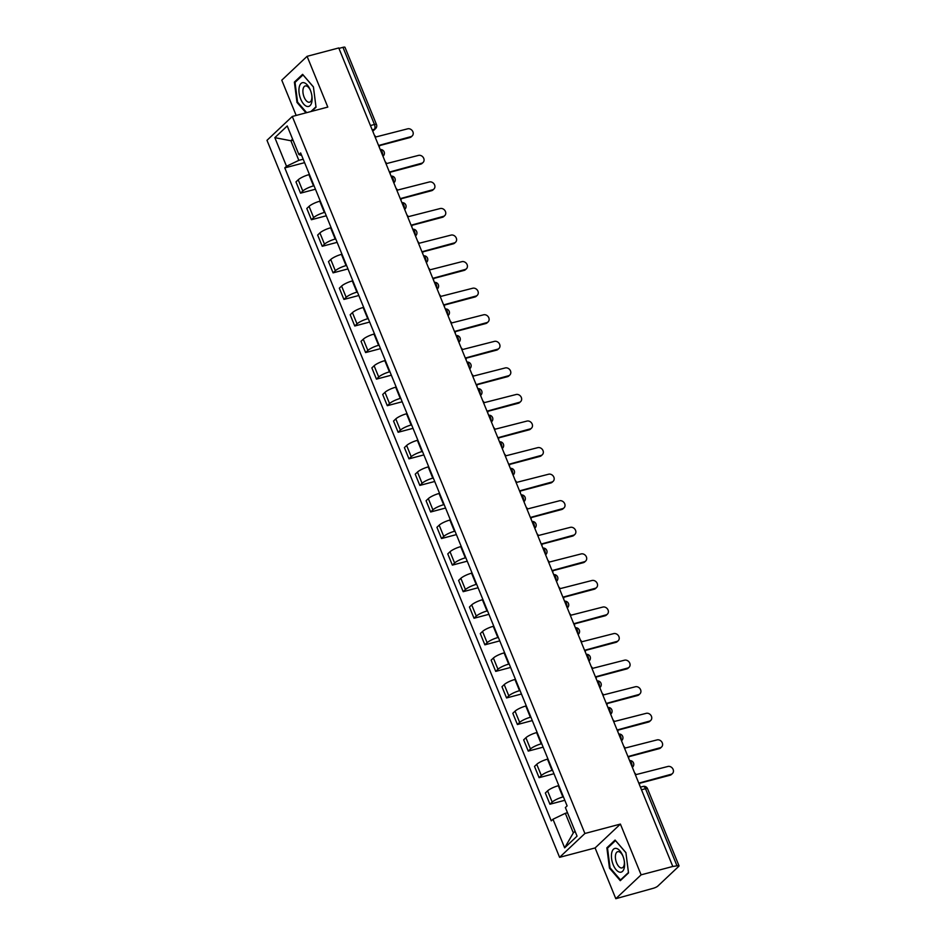 <?xml version="1.0" encoding="UTF-8"?>
<svg xmlns="http://www.w3.org/2000/svg" width="946" height="946" viewBox="0 0 946 946"><rect width="100%" height="100%" fill="white"/><g stroke="black" fill="none" stroke-linecap="round" stroke-linejoin="round"><path stroke-width="1.42" d="M615.811 898.7L641.116 874.837L672.795 866.465L338.763 47.95L307.083 56.322L327.801 107.075L292.29 116.464L266.985 140.327L559.594 857.336L595.093 847.947L615.811 898.7L653.166 888.318A3.772 0.84 157.8 0 0 657.825 886.083L678.696 866.394A3.772 0.84 157.8 0 0 679.015 865.815A3.772 0.84 157.8 0 0 676.993 865.85L645.503 788.704A3.772 1.845 -104.8 0 0 643.067 786.445L640.43 787.143M307.083 56.322L281.778 80.185L296.169 115.447M641.116 874.837L620.399 824.084L584.9 833.485L292.29 116.464M672.795 866.465L676.993 865.85M338.952 48.4L342.96 47.335A3.772 0.84 -22.2 0 1 344.983 47.3L376.461 124.446A3.772 0.84 157.8 0 0 374.45 124.482L342.96 47.335M309.448 174.525L308.94 174.655A8.68 1.939 157.8 0 0 298.215 179.799L295.968 181.916L300.556 193.161L302.803 191.033A8.68 1.939 -22.2 0 1 313.516 185.901L314.037 185.759M315.444 189.224L300.556 193.161M320.292 201.096L319.772 201.226A8.68 1.939 157.8 0 0 309.058 206.37L306.811 208.487L311.4 219.732L313.646 217.604A8.68 1.939 -22.2 0 1 324.36 212.472L324.88 212.33M326.287 215.783L311.4 219.732M331.135 227.667L330.615 227.797A8.68 1.939 157.8 0 0 319.902 232.929L317.655 235.057L322.243 246.291L324.49 244.174A8.68 1.939 -22.2 0 1 335.203 239.042L335.724 238.9M337.131 242.353L322.243 246.291M341.979 254.226L341.459 254.368A8.68 1.939 157.8 0 0 330.745 259.5L328.499 261.628L333.087 272.862L335.333 270.745A8.68 1.939 -22.2 0 1 346.047 265.601L346.567 265.471M347.974 268.924L333.087 272.862M352.823 280.796L352.302 280.938A8.68 1.939 157.8 0 0 341.589 286.07L339.342 288.187L343.93 299.433L346.177 297.316A8.68 1.939 -22.2 0 1 356.89 292.172L357.411 292.042M358.818 295.495L343.93 299.433M363.666 307.367L363.146 307.497A8.68 1.939 157.8 0 0 352.432 312.641L350.174 314.758L354.762 326.003L357.02 323.875A8.68 1.939 -22.2 0 1 367.734 318.743L368.242 318.613M369.661 322.066L354.762 326.003M374.498 333.938L373.989 334.068A8.68 1.939 157.8 0 0 363.276 339.212L361.017 341.329L365.605 352.574L367.864 350.446A8.68 1.939 -22.2 0 1 378.577 345.314L379.086 345.172M380.505 348.636L365.605 352.574M385.341 360.509L384.833 360.639A8.68 1.939 157.8 0 0 374.119 365.771L371.861 367.899L376.449 379.133L378.707 377.016A8.68 1.939 -22.2 0 1 389.421 371.884L389.929 371.743M391.348 375.195L376.449 379.133M396.185 387.068L395.676 387.21A8.68 1.939 157.8 0 0 384.963 392.342L382.704 394.47L387.292 405.704L389.539 403.587A8.68 1.939 -22.2 0 1 400.264 398.443L400.773 398.313M402.18 401.766L387.292 405.704M407.028 413.639L406.52 413.78A8.68 1.939 157.8 0 0 395.795 418.912L393.548 421.041L398.136 432.275L400.383 430.158A8.68 1.939 -22.2 0 1 411.108 425.014L411.616 424.884M413.024 428.337L398.136 432.275M417.872 440.209L417.363 440.339A8.68 1.939 157.8 0 0 406.638 445.483L404.391 447.6L408.979 458.845L411.226 456.717A8.68 1.939 -22.2 0 1 421.951 451.585L422.46 451.455M423.867 454.908L408.979 458.845M428.715 466.78L428.207 466.91A8.68 1.939 157.8 0 0 417.482 472.054L415.235 474.171L419.823 485.416L422.07 483.288A8.68 1.939 -22.2 0 1 432.783 478.156L433.303 478.014M434.711 481.479L419.823 485.416M439.559 493.351L439.039 493.481A8.68 1.939 157.8 0 0 428.325 498.625L426.078 500.741L430.667 511.987L432.913 509.859A8.68 1.939 -22.2 0 1 443.627 504.726L444.147 504.585M445.554 508.037L430.667 511.987M450.402 519.91L449.882 520.052A8.68 1.939 157.8 0 0 439.169 525.184L436.922 527.312L441.51 538.546L443.757 536.429A8.68 1.939 -22.2 0 1 454.47 531.285L454.991 531.155M456.398 534.608L441.51 538.546M461.246 546.481L460.726 546.622A8.68 1.939 157.8 0 0 450.012 551.755L447.765 553.883L452.354 565.117L454.6 563A8.68 1.939 -22.2 0 1 465.314 557.856L465.834 557.726M467.241 561.179L452.354 565.117M472.089 573.051L471.569 573.193A8.68 1.939 157.8 0 0 460.856 578.325L458.609 580.442L463.185 591.688L465.444 589.571A8.68 1.939 -22.2 0 1 476.157 584.427L476.678 584.297M478.085 587.75L463.185 591.688M482.921 599.622L482.413 599.752A8.68 1.939 157.8 0 0 471.699 604.896L469.441 607.013L474.029 618.258L476.287 616.13A8.68 1.939 -22.2 0 1 487.001 610.998L487.509 610.856M488.928 614.321L474.029 618.258M493.765 626.193L493.256 626.323A8.68 1.939 157.8 0 0 482.543 631.467L480.284 633.583L484.872 644.829L487.131 642.701A8.68 1.939 -22.2 0 1 497.844 637.569L498.353 637.427M499.772 640.88L484.872 644.829M504.608 652.752L504.1 652.894A8.68 1.939 157.8 0 0 493.386 658.026L491.128 660.154L495.716 671.388L497.963 669.271A8.68 1.939 -22.2 0 1 508.688 664.139L509.196 663.997M510.604 667.45L495.716 671.388M515.452 679.323L514.943 679.465A8.68 1.939 157.8 0 0 504.218 684.597L501.971 686.725L506.559 697.959L508.806 695.842A8.68 1.939 -22.2 0 1 519.531 690.698L520.04 690.568M521.447 694.021L506.559 697.959M526.295 705.893L525.787 706.035A8.68 1.939 157.8 0 0 515.062 711.167L512.815 713.284L517.403 724.53L519.65 722.413A8.68 1.939 -22.2 0 1 530.375 717.269L530.883 717.139M532.291 720.592L517.403 724.53M537.139 732.464L536.63 732.594A8.68 1.939 157.8 0 0 525.905 737.738L523.658 739.855L528.246 751.1L530.493 748.972A8.68 1.939 -22.2 0 1 541.218 743.84L541.727 743.698M543.134 747.163L528.246 751.1M547.982 759.035L547.462 759.165A8.68 1.939 157.8 0 0 536.749 764.309L534.502 766.426L539.09 777.671L541.337 775.543A8.68 1.939 -22.2 0 1 552.05 770.411L552.57 770.269M553.978 773.722L539.09 777.671M558.826 785.606L558.306 785.736A8.68 1.939 157.8 0 0 547.592 790.868L545.345 792.996L549.933 804.23L552.18 802.113A8.68 1.939 -22.2 0 1 562.894 796.981L563.414 796.839M564.821 800.292L549.933 804.23M293.035 140.185L290.871 140.753L298.853 160.347L303.193 159.2M298.853 160.347L286.508 166.26L274.837 137.655L287.229 125.96L298.912 154.576L301.668 155.463M567.494 812.744L565.33 813.312L573.323 832.906L564.656 847.841L577.06 836.158L565.377 807.553L567.115 805.909L300.639 152.945L298.912 154.576M564.656 847.841L552.984 819.236L565.33 813.312M286.508 166.26L284.781 167.891L551.246 820.868L552.984 819.236M559.594 857.336L584.9 833.485M311.624 111.356L316.023 107.217L313.422 86.902L302.614 74.344L294.383 82.089L296.985 102.404L305.984 112.846M595.093 847.947L620.399 824.084M628.511 872.933L625.909 852.618L615.089 840.06L606.871 847.817L609.472 868.121L620.28 880.679L628.511 872.933M573.323 832.906L575.062 831.262M292.598 139.121L290.871 140.753L274.837 137.655M304.6 162.653L284.781 167.891M297.683 102.215L296.985 102.404M295.743 81.734L294.383 82.089M610.158 867.943L609.472 868.121M608.231 847.45L606.871 847.817M379.346 147.375A3.772 3.181 46.7 0 0 379.11 145.353L410.836 136.673A4.34 3.666 46.7 0 0 412.22 135.905A4.34 3.666 46.7 0 0 412.48 130.974A4.34 3.666 46.7 0 0 407.643 128.833L375.704 137.004A3.772 3.181 46.7 0 0 374.391 135.254M412.22 135.905L411.262 136.815A4.34 3.666 -133.3 0 1 409.878 137.572L379.228 145.684M390.19 173.946A3.772 3.181 46.7 0 0 389.953 171.912L421.68 163.232A4.34 3.666 46.7 0 0 423.063 162.476A4.34 3.666 46.7 0 0 423.323 157.544A4.34 3.666 46.7 0 0 418.487 155.404L386.547 163.575A3.772 3.181 46.7 0 0 385.235 161.825M423.063 162.476L422.105 163.386A4.34 3.666 -133.3 0 1 420.722 164.143L390.071 172.255M401.021 200.517A3.772 3.181 46.7 0 0 400.785 198.483L432.523 189.803A4.34 3.666 46.7 0 0 433.907 189.046A4.34 3.666 46.7 0 0 434.167 184.103A4.34 3.666 46.7 0 0 429.33 181.975L397.379 190.134A3.772 3.181 46.7 0 0 396.078 188.396M433.907 189.046L432.949 189.957A4.34 3.666 -133.3 0 1 431.565 190.714L400.915 198.826M299.208 87.245A12.263 5.995 -104.8 0 0 303.631 104.025A12.263 5.995 -104.8 0 0 311.837 101.896A12.263 5.995 -104.8 0 0 311.908 95.972A12.263 5.995 -104.8 0 0 310.371 90.189A12.263 5.995 -104.8 0 0 304.044 82.728A12.263 5.995 -104.8 0 0 299.208 87.245M310.56 90.674A8.396 4.103 -104.8 0 0 305.262 85.956A8.396 4.103 -104.8 0 0 303.087 89.054A8.396 4.103 -104.8 0 0 304.565 98.136A8.396 4.103 -104.8 0 0 309.555 102.192A8.396 4.103 -104.8 0 0 311.731 99.082A8.396 4.103 -104.8 0 0 311.825 95.463M315.964 106.78L310.903 111.545M306.67 112.669L297.552 102.085L295.046 82.397L303.004 74.888L313.433 86.997M611.695 852.961A12.263 5.995 -104.8 0 0 616.106 869.741A12.263 5.995 -104.8 0 0 624.313 867.612A12.263 5.995 -104.8 0 0 624.395 861.7A12.263 5.995 -104.8 0 0 622.858 855.905A12.263 5.995 -104.8 0 0 616.532 848.456A12.263 5.995 -104.8 0 0 611.695 852.961M623.047 856.39A8.396 4.103 -104.8 0 0 617.738 851.672A8.396 4.103 -104.8 0 0 615.574 854.77A8.396 4.103 -104.8 0 0 617.04 863.852A8.396 4.103 -104.8 0 0 622.042 867.908A8.396 4.103 -104.8 0 0 624.206 864.81A8.396 4.103 -104.8 0 0 624.313 861.179M628.451 872.496L620.517 879.969L610.04 867.801L607.521 848.124L615.491 840.604L625.921 852.724M621.25 879.78L620.517 879.969M411.865 227.075A3.772 3.181 46.7 0 0 411.628 225.053L443.367 216.374A4.34 3.666 46.7 0 0 444.75 215.617A4.34 3.666 46.7 0 0 445.01 210.674A4.34 3.666 46.7 0 0 440.174 208.546L408.223 216.705A3.772 3.181 46.7 0 0 406.922 214.967M444.75 215.617L443.792 216.516A4.34 3.666 -133.3 0 1 442.409 217.284L411.758 225.385M422.708 253.646A3.772 3.181 46.7 0 0 422.472 251.624L454.21 242.945A4.34 3.666 46.7 0 0 455.594 242.188A4.34 3.666 46.7 0 0 455.854 237.245A4.34 3.666 46.7 0 0 451.017 235.105L419.066 243.276A3.772 3.181 46.7 0 0 417.765 241.526M455.594 242.188L454.636 243.087A4.34 3.666 -133.3 0 1 453.252 243.843L422.59 251.955M433.552 280.217A3.772 3.181 46.7 0 0 433.315 278.195L465.054 269.515A4.34 3.666 46.7 0 0 466.437 268.759A4.34 3.666 46.7 0 0 466.685 263.816A4.34 3.666 46.7 0 0 461.861 261.675L429.91 269.846A3.772 3.181 46.7 0 0 428.609 268.096M466.437 268.759L465.467 269.657A4.34 3.666 -133.3 0 1 464.096 270.414L433.434 278.526M444.395 306.788A3.772 3.181 46.7 0 0 444.159 304.754L475.897 296.074A4.34 3.666 46.7 0 0 477.269 295.318A4.34 3.666 46.7 0 0 477.529 290.387A4.34 3.666 46.7 0 0 472.693 288.246L440.753 296.417A3.772 3.181 46.7 0 0 439.452 294.667M477.269 295.318L476.311 296.228A4.34 3.666 -133.3 0 1 474.939 296.985L444.277 305.097M455.239 333.359A3.772 3.181 46.7 0 0 455.002 331.325L486.741 322.645A4.34 3.666 46.7 0 0 488.112 321.888A4.34 3.666 46.7 0 0 488.373 316.945A4.34 3.666 46.7 0 0 483.536 314.817L451.597 322.976A3.772 3.181 46.7 0 0 450.296 321.238M488.112 321.888L487.155 322.799A4.34 3.666 -133.3 0 1 485.783 323.556L455.121 331.668M466.082 359.918A3.772 3.181 46.7 0 0 465.846 357.895L497.584 349.216A4.34 3.666 46.7 0 0 498.956 348.459A4.34 3.666 46.7 0 0 499.216 343.516A4.34 3.666 46.7 0 0 494.38 341.388L462.44 349.547A3.772 3.181 46.7 0 0 461.14 347.809M498.956 348.459L497.998 349.358A4.34 3.666 -133.3 0 1 496.626 350.126L465.964 358.227M476.926 386.488A3.772 3.181 46.7 0 0 476.689 384.466L508.428 375.787A4.34 3.666 46.7 0 0 509.799 375.03A4.34 3.666 46.7 0 0 510.06 370.087A4.34 3.666 46.7 0 0 505.223 367.947L473.284 376.118A3.772 3.181 46.7 0 0 471.983 374.368M509.799 375.03L508.842 375.929A4.34 3.666 -133.3 0 1 507.458 376.685L476.808 384.797M487.769 413.059A3.772 3.181 46.7 0 0 487.533 411.037L519.259 402.357A4.34 3.666 46.7 0 0 520.643 401.601A4.34 3.666 46.7 0 0 520.903 396.658A4.34 3.666 46.7 0 0 516.067 394.517L484.127 402.689A3.772 3.181 46.7 0 0 482.827 400.938M520.643 401.601L519.685 402.499A4.34 3.666 -133.3 0 1 518.302 403.256L487.651 411.368M498.613 439.63A3.772 3.181 46.7 0 0 498.376 437.596L530.103 428.928A4.34 3.666 46.7 0 0 531.486 428.16A4.34 3.666 46.7 0 0 531.747 423.229A4.34 3.666 46.7 0 0 526.91 421.088L494.971 429.259A3.772 3.181 46.7 0 0 493.658 427.509M531.486 428.16L530.529 429.07A4.34 3.666 -133.3 0 1 529.145 429.827L498.495 437.939M509.456 466.201A3.772 3.181 46.7 0 0 509.22 464.167L540.946 455.487A4.34 3.666 46.7 0 0 542.33 454.73A4.34 3.666 46.7 0 0 542.59 449.788A4.34 3.666 46.7 0 0 537.754 447.659L505.814 455.83A3.772 3.181 46.7 0 0 504.502 454.08M542.33 454.73L541.372 455.641A4.34 3.666 -133.3 0 1 539.989 456.398L509.338 464.51M520.288 492.771A3.772 3.181 46.7 0 0 520.052 490.738L551.79 482.058A4.34 3.666 46.7 0 0 553.174 481.301A4.34 3.666 46.7 0 0 553.434 476.358A4.34 3.666 46.7 0 0 548.597 474.23L516.646 482.389A3.772 3.181 46.7 0 0 515.345 480.651M553.174 481.301L552.216 482.2A4.34 3.666 -133.3 0 1 550.832 482.968L520.182 491.069M531.132 519.33A3.772 3.181 46.7 0 0 530.895 517.308L562.634 508.629A4.34 3.666 46.7 0 0 564.017 507.872A4.34 3.666 46.7 0 0 564.277 502.929A4.34 3.666 46.7 0 0 559.441 500.789L527.49 508.96A3.772 3.181 46.7 0 0 526.189 507.21M564.017 507.872L563.059 508.771A4.34 3.666 -133.3 0 1 561.676 509.527L531.025 517.639M541.975 545.901A3.772 3.181 46.7 0 0 541.739 543.879L573.477 535.2A4.34 3.666 46.7 0 0 574.861 534.443A4.34 3.666 46.7 0 0 575.121 529.5A4.34 3.666 46.7 0 0 570.284 527.36L538.333 535.531A3.772 3.181 46.7 0 0 537.032 533.781M574.861 534.443L573.891 535.341A4.34 3.666 -133.3 0 1 572.519 536.098L541.857 544.21M552.819 572.472A3.772 3.181 46.7 0 0 552.582 570.438L584.321 561.77A4.34 3.666 46.7 0 0 585.704 561.002A4.34 3.666 46.7 0 0 585.952 556.071A4.34 3.666 46.7 0 0 581.128 553.93L549.177 562.101A3.772 3.181 46.7 0 0 547.876 560.351M585.704 561.002L584.734 561.912A4.34 3.666 -133.3 0 1 583.363 562.669L552.701 570.781M563.662 599.043A3.772 3.181 46.7 0 0 563.426 597.009L595.164 588.329A4.34 3.666 46.7 0 0 596.536 587.572A4.34 3.666 46.7 0 0 596.796 582.641A4.34 3.666 46.7 0 0 591.96 580.501L560.02 588.672A3.772 3.181 46.7 0 0 558.719 586.922M596.536 587.572L595.578 588.483A4.34 3.666 -133.3 0 1 594.206 589.24L563.544 597.352M574.506 625.613A3.772 3.181 46.7 0 0 574.269 623.58L606.008 614.9A4.34 3.666 46.7 0 0 607.379 614.143A4.34 3.666 46.7 0 0 607.639 609.2A4.34 3.666 46.7 0 0 602.803 607.072L570.864 615.231A3.772 3.181 46.7 0 0 569.563 613.493M607.379 614.143L606.421 615.042A4.34 3.666 -133.3 0 1 605.05 615.811L574.388 623.911M585.349 652.172A3.772 3.181 46.7 0 0 585.113 650.15L616.851 641.471A4.34 3.666 46.7 0 0 618.223 640.714A4.34 3.666 46.7 0 0 618.483 635.771A4.34 3.666 46.7 0 0 613.647 633.631L581.707 641.802A3.772 3.181 46.7 0 0 580.406 640.064M618.223 640.714L617.265 641.613A4.34 3.666 -133.3 0 1 615.881 642.369L585.231 650.481M596.193 678.743A3.772 3.181 46.7 0 0 595.956 676.721L627.695 668.042A4.34 3.666 46.7 0 0 629.066 667.285A4.34 3.666 46.7 0 0 629.327 662.342A4.34 3.666 46.7 0 0 624.49 660.202L592.551 668.373A3.772 3.181 46.7 0 0 591.25 666.623M629.066 667.285L628.109 668.183A4.34 3.666 -133.3 0 1 626.725 668.94L596.075 677.052M607.036 705.314A3.772 3.181 46.7 0 0 606.8 703.292L638.526 694.612A4.34 3.666 46.7 0 0 639.91 693.844A4.34 3.666 46.7 0 0 640.17 688.913A4.34 3.666 46.7 0 0 635.334 686.772L603.394 694.943A3.772 3.181 46.7 0 0 602.082 693.193M639.91 693.844L638.952 694.754A4.34 3.666 -133.3 0 1 637.569 695.511L606.918 703.623M617.88 731.885A3.772 3.181 46.7 0 0 617.643 729.851L649.37 721.171A4.34 3.666 46.7 0 0 650.753 720.414A4.34 3.666 46.7 0 0 651.014 715.483A4.34 3.666 46.7 0 0 646.177 713.343L614.238 721.514A3.772 3.181 46.7 0 0 612.925 719.764M650.753 720.414L649.796 721.325A4.34 3.666 -133.3 0 1 648.412 722.082L617.762 730.194M628.723 758.456A3.772 3.181 46.7 0 0 628.475 756.422L660.213 747.742A4.34 3.666 46.7 0 0 661.597 746.985A4.34 3.666 46.7 0 0 661.857 742.042A4.34 3.666 46.7 0 0 657.021 739.914L625.07 748.073A3.772 3.181 46.7 0 0 623.769 746.335M661.597 746.985L660.639 747.896A4.34 3.666 -133.3 0 1 659.256 748.653L628.605 756.765M639.555 785.014A3.772 3.181 46.7 0 0 639.319 782.992L671.057 774.313A4.34 3.666 46.7 0 0 672.44 773.556A4.34 3.666 46.7 0 0 672.701 768.613A4.34 3.666 46.7 0 0 667.864 766.485L635.913 774.644A3.772 3.181 46.7 0 0 634.612 772.906M672.44 773.556L671.483 774.455A4.34 3.666 -133.3 0 1 670.099 775.223L639.449 783.323M631.975 766.437A3.772 1.845 -104.8 0 0 631.479 762.973A3.772 1.845 -104.8 0 0 629.658 760.75M621.132 739.878A3.772 1.845 -104.8 0 0 620.635 736.402A3.772 1.845 -104.8 0 0 618.814 734.191M610.288 713.308A3.772 1.845 -104.8 0 0 609.792 709.831A3.772 1.845 -104.8 0 0 607.971 707.62M599.457 686.737A3.772 1.845 -104.8 0 0 598.96 683.272A3.772 1.845 -104.8 0 0 597.127 681.049M588.613 660.166A3.772 1.845 -104.8 0 0 588.116 656.701A3.772 1.845 -104.8 0 0 586.284 654.478M577.77 633.595A3.772 1.845 -104.8 0 0 577.273 630.131A3.772 1.845 -104.8 0 0 575.44 627.908M566.926 607.025A3.772 1.845 -104.8 0 0 566.429 603.56A3.772 1.845 -104.8 0 0 564.608 601.349M556.082 580.466A3.772 1.845 -104.8 0 0 555.586 576.989A3.772 1.845 -104.8 0 0 553.765 574.778M545.239 553.895A3.772 1.845 -104.8 0 0 544.742 550.43A3.772 1.845 -104.8 0 0 542.921 548.207M534.395 527.324A3.772 1.845 -104.8 0 0 533.899 523.859A3.772 1.845 -104.8 0 0 532.078 521.636M523.552 500.753A3.772 1.845 -104.8 0 0 523.055 497.289A3.772 1.845 -104.8 0 0 521.234 495.065M512.708 474.183A3.772 1.845 -104.8 0 0 512.212 470.718A3.772 1.845 -104.8 0 0 510.391 468.495M501.865 447.624A3.772 1.845 -104.8 0 0 501.368 444.147A3.772 1.845 -104.8 0 0 499.547 441.936M491.021 421.053A3.772 1.845 -104.8 0 0 490.525 417.576A3.772 1.845 -104.8 0 0 488.704 415.365M480.19 394.482A3.772 1.845 -104.8 0 0 479.693 391.017A3.772 1.845 -104.8 0 0 477.86 388.794M469.346 367.911A3.772 1.845 -104.8 0 0 468.849 364.447A3.772 1.845 -104.8 0 0 467.017 362.223M458.503 341.34A3.772 1.845 -104.8 0 0 458.006 337.876A3.772 1.845 -104.8 0 0 456.185 335.653M447.659 314.781A3.772 1.845 -104.8 0 0 447.162 311.305A3.772 1.845 -104.8 0 0 445.341 309.094M436.815 288.211A3.772 1.845 -104.8 0 0 436.319 284.734A3.772 1.845 -104.8 0 0 434.498 282.523M425.972 261.64A3.772 1.845 -104.8 0 0 425.475 258.175A3.772 1.845 -104.8 0 0 423.654 255.952M415.128 235.069A3.772 1.845 -104.8 0 0 414.632 231.604A3.772 1.845 -104.8 0 0 412.811 229.381M404.285 208.498A3.772 1.845 -104.8 0 0 403.788 205.034A3.772 1.845 -104.8 0 0 401.967 202.811M393.441 181.939A3.772 1.845 -104.8 0 0 392.945 178.463A3.772 1.845 -104.8 0 0 391.124 176.252M382.598 155.369A3.772 1.845 -104.8 0 0 382.101 151.892A3.772 1.845 -104.8 0 0 380.28 149.681M372.629 130.915L374.368 129.283A3.772 1.845 -104.8 0 0 374.45 124.482L370.43 125.546M372.192 129.862L374.368 129.283A3.772 3.181 -133.3 0 0 375.562 128.621A3.772 3.772 0 0 0 376.461 124.446M562.894 796.981L558.306 785.736M552.05 770.411L547.462 759.165M541.218 743.84L536.63 732.594M530.375 717.269L525.787 706.035M519.531 690.698L514.943 679.465M508.688 664.139L504.1 652.894M497.844 637.569L493.256 626.323M487.001 610.998L482.413 599.752M476.157 584.427L471.569 573.193M465.314 557.856L460.726 546.622M454.47 531.285L449.882 520.052M443.627 504.726L439.039 493.481M432.783 478.156L428.207 466.91M421.951 451.585L417.363 440.339M411.108 425.014L406.52 413.78M400.264 398.443L395.676 387.21M389.421 371.884L384.833 360.639M378.577 345.314L373.989 334.068M367.734 318.743L363.146 307.497M356.89 292.172L352.302 280.938M346.047 265.601L341.459 254.368M335.203 239.042L330.615 227.797M324.36 212.472L319.772 201.226M313.516 185.901L308.94 174.655M541.337 775.543L536.749 764.309M530.493 748.972L525.905 737.738M519.65 722.413L515.062 711.167M508.806 695.842L504.218 684.597M497.963 669.271L493.386 658.026M487.131 642.701L482.543 631.467M476.287 616.13L471.699 604.896M465.444 589.571L460.856 578.325M454.6 563L450.012 551.755M443.757 536.429L439.169 525.184M432.913 509.859L428.325 498.625M422.07 483.288L417.482 472.054M411.226 456.717L406.638 445.483M400.383 430.158L395.795 418.912M389.539 403.587L384.963 392.342M378.707 377.016L374.119 365.771M367.864 350.446L363.276 339.212M357.02 323.875L352.432 312.641M346.177 297.316L341.589 286.07M335.333 270.745L330.745 259.5M324.49 244.174L319.902 232.929M313.646 217.604L309.058 206.37M302.803 191.033L298.215 179.799M552.18 802.113L547.592 790.868M383.225 156.031L382.976 156.267A3.772 3.181 46.7 0 0 383.225 156.031A3.772 3.772 0 0 0 380.221 149.539M394.056 182.602L393.808 182.838A3.772 3.181 46.7 0 0 394.056 182.602A3.772 3.772 0 0 0 391.065 176.098M404.651 209.385A3.772 3.181 46.7 0 0 404.9 209.172A3.772 3.772 0 0 0 401.908 202.669M415.743 235.743L415.495 235.98A3.772 3.181 46.7 0 0 415.743 235.743A3.772 3.772 0 0 0 412.752 229.239M426.587 262.314L426.339 262.539A3.772 3.181 46.7 0 0 426.587 262.314A3.772 3.772 0 0 0 423.595 255.81M437.17 289.086A3.772 3.181 46.7 0 0 437.43 288.873A3.772 3.772 0 0 0 434.439 282.381M448.014 315.657A3.772 3.181 46.7 0 0 448.274 315.444A3.772 3.772 0 0 0 445.282 308.952M458.857 342.227A3.772 3.181 46.7 0 0 459.117 342.014A3.772 3.772 0 0 0 456.126 335.511M469.961 368.585L469.713 368.822A3.772 3.181 46.7 0 0 469.961 368.585A3.772 3.772 0 0 0 466.957 362.082M480.805 395.156L480.556 395.381A3.772 3.181 46.7 0 0 480.805 395.156A3.772 3.772 0 0 0 477.801 388.652M491.388 421.928A3.772 3.181 46.7 0 0 491.648 421.715A3.772 3.772 0 0 0 488.644 415.223M502.231 448.499A3.772 3.181 46.7 0 0 502.492 448.286A3.772 3.772 0 0 0 499.488 441.794M513.323 474.857L513.075 475.093A3.772 3.181 46.7 0 0 513.323 474.857A3.772 3.772 0 0 0 510.332 468.353M523.918 501.64A3.772 3.181 46.7 0 0 524.167 501.427A3.772 3.772 0 0 0 521.175 494.924M535.01 527.998L534.762 528.223A3.772 3.181 46.7 0 0 535.01 527.998A3.772 3.772 0 0 0 532.019 521.494M545.854 554.557L545.606 554.794A3.772 3.181 46.7 0 0 545.854 554.557A3.772 3.772 0 0 0 542.862 548.065M556.437 581.341A3.772 3.181 46.7 0 0 556.697 581.128A3.772 3.772 0 0 0 553.706 574.636M567.541 607.699L567.293 607.935A3.772 3.181 46.7 0 0 567.541 607.699A3.772 3.772 0 0 0 564.549 601.195M578.124 634.482A3.772 3.181 46.7 0 0 578.384 634.269A3.772 3.772 0 0 0 575.393 627.766M588.968 661.053A3.772 3.181 46.7 0 0 589.228 660.84A3.772 3.772 0 0 0 586.224 654.336M600.071 687.399L599.823 687.636A3.772 3.181 46.7 0 0 600.071 687.399A3.772 3.772 0 0 0 597.068 680.907M610.655 714.183A3.772 3.181 46.7 0 0 610.915 713.97A3.772 3.772 0 0 0 607.911 707.478M621.759 740.541L621.51 740.777A3.772 3.181 46.7 0 0 621.759 740.541A3.772 3.772 0 0 0 618.755 734.037M632.59 767.111L632.342 767.348A3.772 3.181 46.7 0 0 632.59 767.111A3.772 3.772 0 0 0 629.598 760.608M641.494 789.756L645.503 788.704A3.772 0.84 157.8 0 1 647.525 788.668A3.772 3.772 0 0 0 643.067 786.445M410.836 136.673L409.878 137.572M421.68 163.232L420.722 164.143M432.523 189.803L431.565 190.714M443.367 216.374L442.409 217.284M454.21 242.945L453.252 243.843M465.054 269.515L464.096 270.414M475.897 296.074L474.939 296.985M486.741 322.645L485.783 323.556M497.584 349.216L496.626 350.126M508.428 375.787L507.458 376.685M519.259 402.357L518.302 403.256M530.103 428.928L529.145 429.827M540.946 455.487L539.989 456.398M551.79 482.058L550.832 482.968M562.634 508.629L561.676 509.527M573.477 535.2L572.519 536.098M584.321 561.77L583.363 562.669M595.164 588.329L594.206 589.24M606.008 614.9L605.05 615.811M616.851 641.471L615.881 642.369M627.695 668.042L626.725 668.94M638.526 694.612L637.569 695.511M649.37 721.171L648.412 722.082M660.213 747.742L659.256 748.653M671.057 774.313L670.099 775.223M647.525 788.668L679.015 865.815M375.562 128.621L372.771 131.258"/></g></svg>
